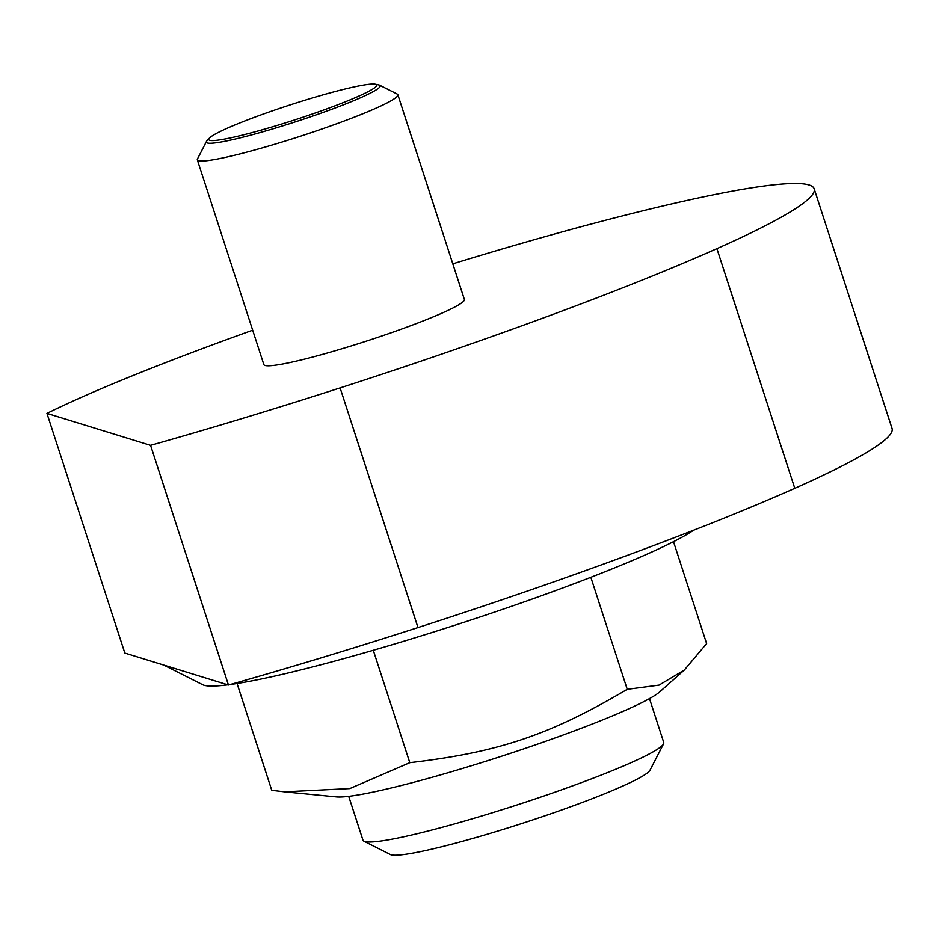 <?xml version="1.0" encoding="UTF-8"?>
<svg xmlns="http://www.w3.org/2000/svg" width="939" height="939" viewBox="0 0 939 939"><rect width="100%" height="100%" fill="white"/><g stroke="black" fill="none" stroke-linecap="round" stroke-linejoin="round"><path stroke-width="1.41" d="M649.495 698.604L663.756 742.503A158.128 14.062 162 0 1 663.544 743.899A158.128 14.062 162 0 1 520.441 803.854A158.128 14.062 162 0 1 364.708 841.52A158.128 14.062 162 0 1 363.968 841.238A158.128 14.062 162 0 1 362.982 840.229L348.709 796.331M663.544 743.899L650.011 770.191A137.047 12.184 162 0 1 525.993 822.153A137.047 12.184 162 0 1 391.023 854.807A137.047 12.184 162 0 1 390.378 854.56L363.968 841.238M227.848 684.824A263.554 23.428 162 0 1 203.951 685.224A263.554 23.428 162 0 1 202.718 684.731L163.703 665.047M375.318 84.193L378.757 84.897A91.388 8.122 162 0 1 379.192 85.003A91.388 8.122 162 0 1 379.626 85.179L397.197 94.041A105.414 9.367 162 0 1 397.854 94.71A105.414 9.367 162 0 1 306.783 134.136A105.414 9.367 162 0 1 198.493 160.722A105.414 9.367 162 0 1 197.331 159.853A105.414 9.367 162 0 1 197.472 158.937L206.474 141.437A91.388 8.122 162 0 1 207.014 140.697L209.385 138.103A88.301 7.852 -18 0 0 209.714 140.31A88.301 7.852 -18 0 0 305.656 116.283A88.301 7.852 -18 0 0 375.741 84.299A88.301 7.852 -18 0 0 375.318 84.193A88.301 7.852 -18 0 0 290.304 104.839A88.301 7.852 -18 0 0 209.385 138.103M397.854 94.71L464.371 299.424A105.414 9.367 162 0 1 373.299 338.85A105.414 9.367 162 0 1 265.009 365.435A105.414 9.367 162 0 1 263.847 364.578L197.331 159.853M379.626 85.179A91.388 8.122 162 0 1 305.105 118.643A91.388 8.122 162 0 1 207.355 142.986A91.388 8.122 162 0 1 206.474 141.437M673.509 541.686L706.621 643.591L684.367 670L659.084 685.094L627.24 689.308C549.843 735.049 498.691 752.303 409.803 762.668L373.288 650.281M590.842 577.309L627.24 689.308M409.803 762.668L349.801 788.584L284.517 791.823L271.758 790.309L237.051 683.498M693.616 530.206A263.554 23.428 162 0 1 479.348 617.205A263.554 23.428 162 0 1 230.172 684.519M684.367 670L659.753 691.843A173.457 15.423 162 0 1 501.907 756.106A173.457 15.423 162 0 1 336.444 796.894L284.517 791.823M164.489 665.293L228.447 685.012L150.569 445.332L46.95 413.395L124.828 653.063L164.489 665.293M150.569 445.332A520.323 46.257 -18 0 0 340.106 387.901A510.44 45.377 -18 0 0 716.903 248.647A467.012 41.516 -18 0 0 814.172 188.798L892.05 428.466A467.012 41.516 162 0 1 794.781 488.327A510.44 45.377 162 0 1 417.984 627.569A520.323 46.257 162 0 1 228.447 685.012M252.685 330.199A423.571 37.654 -18 0 0 164.947 362.865A400.589 35.612 -18 0 0 46.95 413.395M814.172 188.798A467.012 41.516 -18 0 0 592.016 223.811A423.571 37.654 -18 0 0 452.809 263.824M716.903 248.647L794.781 488.327M340.106 387.901L417.984 627.569"/></g></svg>
